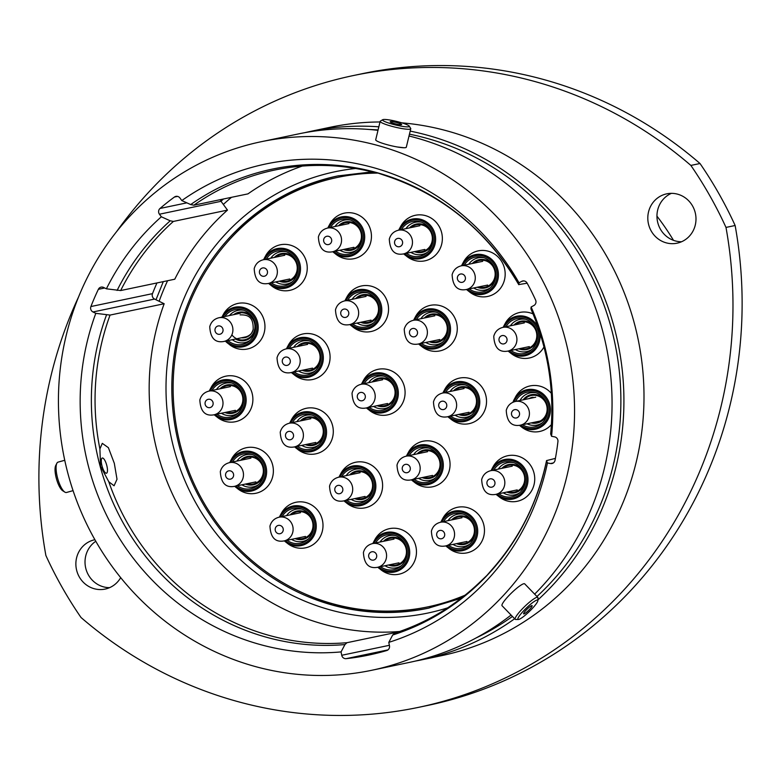 <?xml version="1.0" encoding="UTF-8"?>
<svg xmlns="http://www.w3.org/2000/svg" width="781" height="781" viewBox="0 0 781 781"><rect width="100%" height="100%" fill="white"/><g stroke="black" fill="none" stroke-linecap="round" stroke-linejoin="round"><path stroke-width="1.17" d="M152.5 293.646A4.188 3.993 -101.8 0 0 154.579 299.064L164.166 303.741L110.053 315.075L95.799 313.337L92.988 311.97A4.188 3.993 78.2 0 1 90.908 306.542L152.5 293.646A254.489 242.725 78.2 0 1 156.952 282.956M220.291 199.663A4.188 3.993 -101.8 0 0 221.033 201.313L227.486 210.099L173.372 221.433L170.209 220.798L161.335 216.786L159.441 214.219A4.188 3.993 78.2 0 1 160.027 208.459L186.864 202.835M555.408 458.388L546.563 460.585C537.972 500.553 520.79 535.727 495.027 566.079L487.002 575.353L478.704 583.261C454.191 606.378 426.123 623.023 394.532 633.206M114.309 463.299L117.013 479.27L114.075 485.782L108.793 481.75L100.554 466.257L99.9 448.958L102.291 443.354L108.374 447.659L114.309 463.299M302.237 166.08A239.523 228.452 -101.8 0 0 247.958 193.873L193.844 205.198A239.523 228.452 -101.8 0 1 274.883 170.004C305.127 163.727 335.488 163.893 365.957 170.473L377.906 173.04L390.725 177.414C445.531 196.929 488.223 232.689 518.789 284.694L519.004 282.79A247.274 235.852 -101.8 0 0 181.807 200.561L179.923 197.983A4.188 3.993 78.2 0 0 174.417 197.046A254.489 242.725 -101.8 0 0 160.027 208.459M397.246 146.974L403.933 147.736M681.549 241.759A25.207 24.045 78.2 0 1 657.68 210.001A25.207 24.045 78.2 0 1 671.406 193.346M695.266 225.104A25.207 24.045 -101.8 0 0 666.74 193.834A25.207 24.045 -101.8 0 0 648.533 211.915A25.207 24.045 -101.8 0 0 677.068 243.184A25.207 24.045 -101.8 0 0 695.266 225.104M109.604 587.654A25.207 24.045 78.2 0 1 85.744 555.896A25.207 24.045 78.2 0 1 95.799 541.262M94.911 539.71A25.207 24.045 -101.8 0 0 94.804 539.73A25.207 24.045 -101.8 0 0 76.597 557.81A25.207 24.045 -101.8 0 0 105.132 589.079A25.207 24.045 -101.8 0 0 120.694 577.637M720.902 407.008A418.85 399.491 -101.8 0 0 725.988 227.417L735.136 225.504A418.85 399.491 78.2 0 1 730.05 405.095A418.85 399.491 78.2 0 1 427.646 705.448L418.499 707.361A418.85 399.491 -101.8 0 0 720.902 407.008M415.258 661.097A270.001 257.525 -101.8 0 0 421.203 659.935L441.275 655.728A270.001 257.525 -101.8 0 0 636.212 462.108A270.001 257.525 -101.8 0 0 401.776 122.842M421.203 659.935A270.001 257.525 -101.8 0 0 514.659 618.747M537.914 599.896A270.001 257.525 -101.8 0 0 616.131 466.316A270.001 257.525 -101.8 0 0 410.201 131.11M475.893 638.048A266.819 254.489 -101.8 0 0 512.443 616.453M536.957 596.508A266.819 254.489 -101.8 0 0 613.183 465.486A266.819 254.489 -101.8 0 0 409.459 134.176M371.834 670.264A270.001 257.525 -101.8 0 0 566.772 476.654A270.001 257.525 -101.8 0 0 261.157 141.732A270.001 257.525 -101.8 0 0 66.219 335.342A270.001 257.525 -101.8 0 0 371.834 670.264L409.342 662.415A270.001 257.525 -101.8 0 0 511.067 615.047M534.653 594.136A270.001 257.525 -101.8 0 0 604.269 468.795A270.001 257.525 -101.8 0 0 409.019 135.992M95.799 313.337A247.274 235.852 -101.8 0 0 87.287 341.297A247.274 235.852 -101.8 0 0 341.063 651.91L344.938 644.569L346.998 642.695L398.359 631.946M164.166 303.741A239.523 228.452 -101.8 0 0 156.073 330.422A239.523 228.452 -101.8 0 0 399.696 631.487M387.972 649.89L346.139 658.656A254.489 242.725 -101.8 0 0 368.661 655.083A254.489 242.725 -101.8 0 0 386.712 650.544A4.188 3.993 78.2 0 0 389.465 645.731L388.792 642.363A247.274 235.852 -101.8 0 0 547.452 462.967L550.488 463.533L553.358 462.938M346.139 658.656A4.188 3.993 78.2 0 1 341.736 655.279L341.063 651.91M104.693 287.984L98.367 289.312A254.489 242.725 -101.8 0 0 90.908 306.542M98.367 289.312A4.188 3.993 78.2 0 1 103.59 287.447L106.401 288.814A247.274 235.852 -101.8 0 1 161.335 216.786M519.004 282.79L521.728 281.345A4.188 3.993 78.2 0 1 527.068 283.054A254.489 242.725 -101.8 0 1 535.6 300.05A4.188 3.993 78.2 0 1 533.862 305.527L531.139 306.972A247.274 235.852 -101.8 0 1 551.562 436.296L554.598 436.872A4.188 3.993 78.2 0 1 557.937 441.568A254.489 242.725 -101.8 0 1 555.047 460.321A4.188 3.993 78.2 0 1 550.488 463.533M388.792 642.363L392.677 635.021L394.737 633.157M392.677 635.021A240.919 229.79 -101.8 0 0 546.583 460.77L547.452 462.967M227.486 210.099A239.523 228.452 -101.8 0 0 174.768 279.217L120.655 290.552L106.401 288.814M527.146 283.21L518.769 284.577A240.919 229.79 -101.8 0 0 190.691 204.573L181.807 200.561M193.844 205.198L190.691 204.573M377.984 130.349A270.001 257.525 -101.8 0 0 298.654 133.873L261.157 141.732M551.562 436.296L550.664 433.943C554.744 390.637 548.155 348.941 530.914 308.866L531.139 306.972M380.015 121.973A270.001 257.525 -101.8 0 0 330.597 127.186L310.516 131.393A270.001 257.525 -101.8 0 0 304.6 132.711M78.598 296.868A418.85 399.491 -101.8 0 0 45.884 555.496A394.805 376.559 -101.8 0 0 81.009 617.488A418.85 399.491 -101.8 0 0 418.499 707.361M725.988 227.417A394.805 376.559 -101.8 0 0 690.863 165.426A418.85 399.491 -101.8 0 0 353.363 75.552A418.85 399.491 -101.8 0 0 116.672 231.537M735.136 225.504A394.805 376.559 -101.8 0 0 700.01 163.512L690.863 165.426M353.363 75.552L362.511 73.639A418.85 399.491 78.2 0 1 700.01 163.512M378.082 129.939A266.819 254.489 -101.8 0 0 369.393 129.49M378.834 126.815A270.001 257.525 -101.8 0 0 310.516 131.393M673.486 240.323A257.437 245.537 -101.8 0 0 656.958 216.152M338.729 175.735A220.828 210.626 -101.8 0 0 227.896 241.466M301.359 592.252A220.828 210.626 -101.8 0 0 332.091 603.889M334.844 604.67A220.828 210.626 -101.8 0 0 429.247 607.999M105.913 462.723A7.878 2.363 74.5 0 0 102.272 458.027A7.878 2.363 74.5 0 0 102.848 468.522A7.878 2.363 74.5 0 0 106.489 473.218A7.878 2.363 74.5 0 0 105.913 462.723M64.755 460.273L58.067 462.127A15.747 4.725 74.5 0 0 56.886 463.221A15.747 4.725 74.5 0 0 56.847 463.299A15.747 4.725 74.5 0 0 57.716 478.568A15.747 4.725 74.5 0 0 64.833 492.098A15.747 4.725 74.5 0 0 66.483 492.479L73.082 490.644M64.833 492.098L62.705 490.751A13.775 4.13 -105.5 0 1 56.476 478.909A13.775 4.13 -105.5 0 1 55.715 465.554A13.775 4.13 -105.5 0 1 55.744 465.486M517.891 619.206A13.775 2.284 135.9 0 0 518.389 619.479A13.775 2.284 135.9 0 0 529.459 611.396A13.775 2.284 135.9 0 0 537.894 600.579A13.775 2.284 135.9 0 0 537.845 600.306A13.775 2.284 135.9 0 0 526.98 607.442A13.775 2.284 135.9 0 0 517.891 619.206M518.389 619.479L515.675 619.479A15.747 2.616 -44.1 0 1 515.206 619.313A15.747 2.616 -44.1 0 1 515.109 619.157A15.747 2.616 -44.1 0 1 525.096 606.105A15.747 2.616 -44.1 0 1 537.826 597.406A15.747 2.616 -44.1 0 1 537.924 597.563A15.747 2.616 -44.1 0 1 537.972 597.875L537.894 600.579M532.154 605.705A5.906 0.976 135.9 0 0 532.115 605.646A5.906 0.976 135.9 0 0 527.341 608.907A5.906 0.976 135.9 0 0 523.592 613.807A5.906 0.976 135.9 0 0 523.621 613.866A5.906 0.976 135.9 0 0 528.405 610.605A5.906 0.976 135.9 0 0 532.154 605.705M515.206 619.313L502.066 605.744A15.747 2.616 -44.1 0 1 501.958 605.587A15.747 2.616 -44.1 0 1 511.945 592.535A15.747 2.616 -44.1 0 1 524.676 583.837L537.826 597.406M406.716 126.844A13.775 1.845 13.6 0 0 409.244 126.122A13.775 1.845 13.6 0 0 399.442 122.158A13.775 1.845 13.6 0 0 385.131 119.473A13.775 1.845 13.6 0 0 382.719 119.708A13.775 1.845 13.6 0 0 390.695 123.662A13.775 1.845 13.6 0 0 406.716 126.844M409.244 126.122L410.699 128.445A15.747 2.109 -166.4 0 1 410.767 128.758A15.747 2.109 -166.4 0 1 407.799 129.265A15.747 2.109 -166.4 0 1 390.451 125.917A15.747 2.109 -166.4 0 1 380.162 121.358A15.747 2.109 -166.4 0 1 380.367 121.114L382.719 119.708M391.291 121.572A5.906 0.791 13.6 0 0 390.178 121.768A5.906 0.791 13.6 0 0 394.044 123.486A5.906 0.791 13.6 0 0 400.555 124.735A5.906 0.791 13.6 0 0 401.668 124.55A5.906 0.791 13.6 0 0 397.802 122.832A5.906 0.791 13.6 0 0 391.291 121.572M410.767 128.758L406.305 147.209A15.747 2.109 -166.4 0 1 403.338 147.726A15.747 2.109 -166.4 0 1 385.99 144.368A15.747 2.109 -166.4 0 1 375.7 139.809L380.162 121.358M414.682 482.482A23.274 22.19 -101.8 0 0 449.397 470.103A23.274 22.19 -101.8 0 0 435.993 442.583A23.274 22.19 -101.8 0 0 408.375 452.375L407.116 454.708A20.199 19.271 78.2 0 1 431.102 446.205A20.199 19.271 78.2 0 1 442.739 470.103A20.199 19.271 78.2 0 1 412.593 480.852A20.199 19.271 78.2 0 1 411.402 479.837L414.682 482.482M414.125 479.27A17.758 16.938 -101.8 0 0 434.421 478.88A17.758 16.938 -101.8 0 0 440.23 469.518A17.758 16.938 -101.8 0 0 427.9 447.757A17.758 16.938 -101.8 0 0 409.156 455.548M451.145 419.358A23.274 22.19 -101.8 0 0 485.87 406.979A23.274 22.19 -101.8 0 0 472.466 379.449A23.274 22.19 -101.8 0 0 444.848 389.25L443.588 391.574A20.199 19.271 78.2 0 1 467.575 383.071A20.199 19.271 78.2 0 1 479.212 406.969A20.199 19.271 78.2 0 1 449.065 417.718A20.199 19.271 78.2 0 1 447.874 416.703L451.145 419.358M450.598 416.136A17.758 16.938 -101.8 0 0 470.894 415.746A17.758 16.938 -101.8 0 0 476.703 406.384A17.758 16.938 -101.8 0 0 464.373 384.633A17.758 16.938 -101.8 0 0 445.629 392.413M421.896 346.608A23.274 22.19 -101.8 0 0 456.612 334.229A23.274 22.19 -101.8 0 0 443.217 306.708A23.274 22.19 -101.8 0 0 415.59 316.5L414.34 318.833A20.199 19.271 78.2 0 1 438.326 310.33A20.199 19.271 78.2 0 1 449.954 334.229A20.199 19.271 78.2 0 1 419.817 344.977A20.199 19.271 78.2 0 1 418.616 343.962L421.896 346.608M421.34 343.386A17.758 16.938 -101.8 0 0 441.636 343.005A17.758 16.938 -101.8 0 0 447.445 333.643A17.758 16.938 -101.8 0 0 435.124 311.883A17.758 16.938 -101.8 0 0 416.371 319.673M353.158 327.21A23.274 22.19 -101.8 0 0 387.874 314.831A23.274 22.19 -101.8 0 0 374.48 287.301A23.274 22.19 -101.8 0 0 346.852 297.092L345.602 299.426A20.199 19.271 78.2 0 1 369.589 290.923A20.199 19.271 78.2 0 1 381.226 314.821A20.199 19.271 78.2 0 1 351.079 325.57A20.199 19.271 78.2 0 1 349.888 324.554L353.158 327.21M352.612 323.988A17.758 16.938 -101.8 0 0 372.908 323.598A17.758 16.938 -101.8 0 0 378.717 314.235A17.758 16.938 -101.8 0 0 366.387 292.475A17.758 16.938 -101.8 0 0 347.643 300.265M294.701 375.192A23.274 22.19 -101.8 0 0 329.416 362.814A23.274 22.19 -101.8 0 0 316.022 335.283A23.274 22.19 -101.8 0 0 288.394 345.085L287.144 347.408A20.199 19.271 78.2 0 1 311.131 338.905A20.199 19.271 78.2 0 1 322.758 362.804A20.199 19.271 78.2 0 1 292.621 373.552A20.199 19.271 78.2 0 1 291.42 372.537L294.701 375.192M294.144 371.971A17.758 16.938 -101.8 0 0 314.44 371.58A17.758 16.938 -101.8 0 0 320.249 362.218A17.758 16.938 -101.8 0 0 307.929 340.467A17.758 16.938 -101.8 0 0 289.175 348.248M297.912 449.524A23.274 22.19 -101.8 0 0 332.628 437.145A23.274 22.19 -101.8 0 0 319.234 409.625A23.274 22.19 -101.8 0 0 291.616 419.417L290.356 421.75A20.199 19.271 78.2 0 1 314.343 413.247A20.199 19.271 78.2 0 1 325.98 437.145A20.199 19.271 78.2 0 1 295.833 447.894A20.199 19.271 78.2 0 1 294.642 446.878L297.912 449.524M297.366 446.302A17.758 16.938 -101.8 0 0 317.662 445.912A17.758 16.938 -101.8 0 0 323.471 436.55A17.758 16.938 -101.8 0 0 311.141 414.799A17.758 16.938 -101.8 0 0 292.397 422.589M347.223 503.511A23.274 22.19 -101.8 0 0 381.938 491.132A23.274 22.19 -101.8 0 0 368.544 463.602A23.274 22.19 -101.8 0 0 340.916 473.403L339.667 475.736A20.199 19.271 78.2 0 1 363.653 467.233A20.199 19.271 78.2 0 1 375.28 491.122A20.199 19.271 78.2 0 1 345.143 501.871A20.199 19.271 78.2 0 1 343.943 500.855L347.223 503.511M346.666 500.289A17.758 16.938 -101.8 0 0 366.963 499.899A17.758 16.938 -101.8 0 0 372.771 490.536A17.758 16.938 -101.8 0 0 360.451 468.785A17.758 16.938 -101.8 0 0 341.697 476.576M381.089 569.896A23.274 22.19 -101.8 0 0 415.804 557.517A23.274 22.19 -101.8 0 0 402.41 529.996A23.274 22.19 -101.8 0 0 374.782 539.788L373.533 542.121A20.199 19.271 78.2 0 1 397.519 533.618A20.199 19.271 78.2 0 1 409.146 557.517A20.199 19.271 78.2 0 1 379.01 568.265A20.199 19.271 78.2 0 1 377.809 567.25L381.089 569.896M380.532 566.674A17.758 16.938 -101.8 0 0 400.829 566.284A17.758 16.938 -101.8 0 0 406.637 556.921A17.758 16.938 -101.8 0 0 394.317 535.17A17.758 16.938 -101.8 0 0 375.563 542.961M449.085 548.545A23.274 22.19 -101.8 0 0 483.8 536.166A23.274 22.19 -101.8 0 0 470.396 508.646A23.274 22.19 -101.8 0 0 442.778 518.438L441.529 520.771A20.199 19.271 78.2 0 1 465.505 512.268A20.199 19.271 78.2 0 1 477.142 536.166A20.199 19.271 78.2 0 1 446.996 546.915A20.199 19.271 78.2 0 1 445.805 545.899L449.085 548.545M448.528 545.323A17.758 16.938 -101.8 0 0 468.825 544.933A17.758 16.938 -101.8 0 0 474.633 535.571A17.758 16.938 -101.8 0 0 462.303 513.82A17.758 16.938 -101.8 0 0 443.559 521.61M499.352 496.97A23.274 22.19 -101.8 0 0 534.067 484.591A23.274 22.19 -101.8 0 0 520.663 457.07A23.274 22.19 -101.8 0 0 493.045 466.862L491.796 469.196A20.199 19.271 78.2 0 1 515.772 460.692A20.199 19.271 78.2 0 1 527.409 484.591A20.199 19.271 78.2 0 1 497.263 495.339A20.199 19.271 78.2 0 1 496.072 494.324L499.352 496.97M498.795 493.748A17.758 16.938 -101.8 0 0 519.092 493.367A17.758 16.938 -101.8 0 0 524.9 484.005A17.758 16.938 -101.8 0 0 512.57 462.245A17.758 16.938 -101.8 0 0 493.826 470.035M551.357 393.38A23.274 22.19 -101.8 0 0 515.46 397.051L512.951 402.254A20.199 19.271 78.2 0 1 514.21 399.384A20.199 19.271 78.2 0 1 538.197 390.881A20.199 19.271 78.2 0 1 549.824 414.779A20.199 19.271 78.2 0 1 519.687 425.528L521.767 427.158A23.274 22.19 -101.8 0 0 551.415 424.591M522.411 424.747A17.758 16.938 -101.8 0 0 541.506 423.556A17.758 16.938 -101.8 0 0 547.315 414.194A17.758 16.938 -101.8 0 0 534.995 392.433A17.758 16.938 -101.8 0 0 515.626 401.414M539.466 331.388A20.199 19.271 78.2 0 1 539.486 341.307A20.199 19.271 78.2 0 1 509.349 352.055L511.428 353.686A23.274 22.19 -101.8 0 0 543.986 346.94M510.872 350.464A17.758 16.938 -101.8 0 0 531.178 350.083A17.758 16.938 -101.8 0 0 536.986 340.721A17.758 16.938 -101.8 0 0 524.656 318.96A17.758 16.938 -101.8 0 0 505.912 326.751M469.791 292.133A23.274 22.19 -101.8 0 0 504.506 279.754A23.274 22.19 -101.8 0 0 491.112 252.224A23.274 22.19 -101.8 0 0 463.484 262.025L462.235 264.359A20.199 19.271 78.2 0 1 486.221 255.856A20.199 19.271 78.2 0 1 497.848 279.744A20.199 19.271 78.2 0 1 467.712 290.493A20.199 19.271 78.2 0 1 466.521 289.478L469.791 292.133M469.235 288.911A17.758 16.938 -101.8 0 0 489.531 288.521A17.758 16.938 -101.8 0 0 495.339 279.159A17.758 16.938 -101.8 0 0 483.019 257.408A17.758 16.938 -101.8 0 0 464.275 265.189M406.979 256.519A23.274 22.19 -101.8 0 0 441.695 244.141A23.274 22.19 -101.8 0 0 428.291 216.62A23.274 22.19 -101.8 0 0 400.673 226.412L399.423 228.745A20.199 19.271 78.2 0 1 423.4 220.242A20.199 19.271 78.2 0 1 435.037 244.141A20.199 19.271 78.2 0 1 404.89 254.889A20.199 19.271 78.2 0 1 403.699 253.874L406.979 256.519M406.423 253.298A17.758 16.938 -101.8 0 0 426.719 252.917A17.758 16.938 -101.8 0 0 432.528 243.555A17.758 16.938 -101.8 0 0 420.198 221.794A17.758 16.938 -101.8 0 0 401.454 229.585M336.064 254.381A23.274 22.19 -101.8 0 0 370.78 242.003A23.274 22.19 -101.8 0 0 357.386 214.472A23.274 22.19 -101.8 0 0 329.758 224.274L328.508 226.607A20.199 19.271 78.2 0 1 352.495 218.094A20.199 19.271 78.2 0 1 364.122 241.993A20.199 19.271 78.2 0 1 333.985 252.741A20.199 19.271 78.2 0 1 332.784 251.726L336.064 254.381M335.508 251.16A17.758 16.938 -101.8 0 0 355.804 250.769A17.758 16.938 -101.8 0 0 361.613 241.407A17.758 16.938 -101.8 0 0 349.292 219.656A17.758 16.938 -101.8 0 0 330.539 227.437M271.866 286.061A23.274 22.19 -101.8 0 0 306.582 273.682A23.274 22.19 -101.8 0 0 293.187 246.152A23.274 22.19 -101.8 0 0 265.56 255.953L264.31 258.286A20.199 19.271 78.2 0 1 288.296 249.783A20.199 19.271 78.2 0 1 299.933 273.672A20.199 19.271 78.2 0 1 269.787 284.421A20.199 19.271 78.2 0 1 268.596 283.405L271.866 286.061M271.31 282.839A17.758 16.938 -101.8 0 0 291.616 282.449A17.758 16.938 -101.8 0 0 297.424 273.086A17.758 16.938 -101.8 0 0 285.094 251.336A17.758 16.938 -101.8 0 0 266.35 259.126M229.575 344.675A23.274 22.19 -101.8 0 0 264.29 332.296A23.274 22.19 -101.8 0 0 250.896 304.766A23.274 22.19 -101.8 0 0 223.268 314.567L222.019 316.901A20.199 19.271 78.2 0 1 246.005 308.397A20.199 19.271 78.2 0 1 257.632 332.296A20.199 19.271 78.2 0 1 227.496 343.044A20.199 19.271 78.2 0 1 225.406 341.151L229.575 344.675M227.974 340.614A17.758 16.938 -101.8 0 0 249.315 341.063A17.758 16.938 -101.8 0 0 255.133 331.7A17.758 16.938 -101.8 0 0 242.803 309.95A17.758 16.938 -101.8 0 0 224.821 316.51M217.508 417.405A23.274 22.19 -101.8 0 0 252.224 405.027A23.274 22.19 -101.8 0 0 238.83 377.506A23.274 22.19 -101.8 0 0 211.202 387.298L209.952 389.631A20.199 19.271 78.2 0 1 233.939 381.128A20.199 19.271 78.2 0 1 245.576 405.027A20.199 19.271 78.2 0 1 215.429 415.775A20.199 19.271 78.2 0 1 214.238 414.76L217.508 417.405M216.952 414.184A17.758 16.938 -101.8 0 0 237.258 413.803A17.758 16.938 -101.8 0 0 243.067 404.441A17.758 16.938 -101.8 0 0 230.737 382.68A17.758 16.938 -101.8 0 0 211.993 390.471M237.99 488.955A23.274 22.19 -101.8 0 0 272.706 476.576A23.274 22.19 -101.8 0 0 259.312 449.055A23.274 22.19 -101.8 0 0 231.684 458.847L230.434 461.18A20.199 19.271 78.2 0 1 254.421 452.677A20.199 19.271 78.2 0 1 266.048 476.576A20.199 19.271 78.2 0 1 235.911 487.324A20.199 19.271 78.2 0 1 234.72 486.309L237.99 488.955M237.434 485.733A17.758 16.938 -101.8 0 0 257.73 485.343A17.758 16.938 -101.8 0 0 263.539 475.98A17.758 16.938 -101.8 0 0 251.218 454.23A17.758 16.938 -101.8 0 0 232.474 462.02M287.623 543.508A23.274 22.19 -101.8 0 0 322.338 531.129A23.274 22.19 -101.8 0 0 308.934 503.608A23.274 22.19 -101.8 0 0 281.316 513.4L280.067 515.733A20.199 19.271 78.2 0 1 304.043 507.23A20.199 19.271 78.2 0 1 315.68 531.129A20.199 19.271 78.2 0 1 285.543 541.877A20.199 19.271 78.2 0 1 284.343 540.862L287.623 543.508M287.066 540.286A17.758 16.938 -101.8 0 0 307.363 539.905A17.758 16.938 -101.8 0 0 313.171 530.543A17.758 16.938 -101.8 0 0 300.851 508.782A17.758 16.938 -101.8 0 0 282.097 516.573M369.706 410.572A23.274 22.19 -101.8 0 0 404.421 398.193A23.274 22.19 -101.8 0 0 391.027 370.663A23.274 22.19 -101.8 0 0 363.399 380.464L362.15 382.797A20.199 19.271 78.2 0 1 386.136 374.294A20.199 19.271 78.2 0 1 397.763 398.193A20.199 19.271 78.2 0 1 367.626 408.941A20.199 19.271 78.2 0 1 366.435 407.926L369.706 410.572M369.149 407.35A17.758 16.938 -101.8 0 0 389.446 406.96A17.758 16.938 -101.8 0 0 395.254 397.597A17.758 16.938 -101.8 0 0 382.934 375.846A17.758 16.938 -101.8 0 0 364.19 383.637M463.875 596.137A219.432 209.288 78.2 0 1 430.077 606.407L427.832 606.876A219.432 209.288 -101.8 0 0 465.076 595.181M378.082 173.089A219.432 209.288 -101.8 0 0 337.88 177.336A219.432 209.288 -101.8 0 0 179.454 334.688A219.432 209.288 -101.8 0 0 427.832 606.876M337.88 177.336L340.125 176.857A219.432 209.288 78.2 0 1 376.54 172.669M533.052 313.923A23.274 22.19 -101.8 0 0 505.122 323.578L503.872 325.911A20.199 19.271 78.2 0 1 521.552 315.895A20.199 19.271 78.2 0 1 538.363 328.079M251.023 333.809A12.115 11.559 78.2 0 1 245.293 336.982L223.815 341.482A12.115 11.559 -101.8 0 0 232.562 332.794A12.115 11.559 -101.8 0 0 218.846 317.769C214.111 318.97 211.075 321.938 209.747 326.663C210.372 338.095 215.068 343.035 223.815 341.482M154.579 299.064L92.988 311.97M221.033 201.313L159.441 214.219M220.652 200.697A256.041 244.209 78.2 0 1 222.165 199.272M106.499 314.968A240.919 229.79 -101.8 0 0 98.318 341.883A240.919 229.79 -101.8 0 0 344.938 644.569M110.053 315.075A239.523 228.452 -101.8 0 0 101.96 341.756A239.523 228.452 -101.8 0 0 99.9 448.958M108.793 481.75A239.523 228.452 -101.8 0 0 346.998 642.695M173.372 221.433A239.523 228.452 -101.8 0 0 120.655 290.552M170.209 220.798A240.919 229.79 -101.8 0 0 117.091 290.444M550.693 434.099A240.919 229.79 -101.8 0 0 530.904 308.768M523.817 280.906L521.728 281.345M177.521 196.402L174.417 197.046M341.736 655.279L389.387 645.301M447.679 607.843A225.484 215.058 78.2 0 1 234.222 553.719A225.484 215.058 78.2 0 1 172.503 333.38A225.484 215.058 78.2 0 1 355.667 168.481M372.801 171.791L337.617 175.959A220.828 210.626 -101.8 0 0 178.185 334.317A220.828 210.626 -101.8 0 0 428.144 608.233L461.063 598.334M231.518 197.31A248.358 236.887 -101.8 0 0 223.327 204.446M167.583 280.73A248.358 236.887 -101.8 0 0 159.129 301.281M412.407 479.622A19.144 18.266 -101.8 0 0 441.509 469.879A19.144 18.266 -101.8 0 0 430.175 447.093A19.144 18.266 -101.8 0 0 407.438 455.909M448.88 416.498A19.144 18.266 -101.8 0 0 477.982 406.745A19.144 18.266 -101.8 0 0 466.647 383.969A19.144 18.266 -101.8 0 0 443.911 392.775M419.622 343.747A19.144 18.266 -101.8 0 0 448.733 334.004A19.144 18.266 -101.8 0 0 437.389 311.219A19.144 18.266 -101.8 0 0 414.662 320.034M350.894 324.349A19.144 18.266 -101.8 0 0 379.996 314.597A19.144 18.266 -101.8 0 0 368.652 291.821A19.144 18.266 -101.8 0 0 345.924 300.626M292.436 372.332A19.144 18.266 -101.8 0 0 321.538 362.579A19.144 18.266 -101.8 0 0 310.194 339.803A19.144 18.266 -101.8 0 0 287.467 348.609M295.648 446.664A19.144 18.266 -101.8 0 0 324.75 436.921A19.144 18.266 -101.8 0 0 313.406 414.135A19.144 18.266 -101.8 0 0 290.678 422.941M344.958 500.65A19.144 18.266 -101.8 0 0 374.06 490.898A19.144 18.266 -101.8 0 0 362.716 468.122A19.144 18.266 -101.8 0 0 339.989 476.927M378.814 567.035A19.144 18.266 -101.8 0 0 407.926 557.283A19.144 18.266 -101.8 0 0 396.582 534.507A19.144 18.266 -101.8 0 0 373.855 543.312M446.81 545.685A19.144 18.266 -101.8 0 0 475.912 535.942A19.144 18.266 -101.8 0 0 464.578 513.156A19.144 18.266 -101.8 0 0 441.841 521.972M497.077 494.109A19.144 18.266 -101.8 0 0 526.179 484.366A19.144 18.266 -101.8 0 0 514.845 461.581A19.144 18.266 -101.8 0 0 492.108 470.396M520.566 425.137A19.144 18.266 -101.8 0 0 548.604 414.555A19.144 18.266 -101.8 0 0 536.625 391.525A19.144 18.266 -101.8 0 0 513.966 401.854M509.163 350.825A19.144 18.266 -101.8 0 0 538.265 341.082A19.144 18.266 -101.8 0 0 526.921 318.297A19.144 18.266 -101.8 0 0 504.194 327.112M509.349 352.055A20.199 19.271 78.2 0 1 508.158 351.04L509.349 352.055M467.526 289.273A19.144 18.266 -101.8 0 0 496.628 279.52A19.144 18.266 -101.8 0 0 485.284 256.744A19.144 18.266 -101.8 0 0 462.557 265.55M404.704 253.659A19.144 18.266 -101.8 0 0 433.806 243.916A19.144 18.266 -101.8 0 0 422.472 221.13A19.144 18.266 -101.8 0 0 399.735 229.946M333.79 251.521A19.144 18.266 -101.8 0 0 362.901 241.768A19.144 18.266 -101.8 0 0 351.557 218.992A19.144 18.266 -101.8 0 0 328.83 227.798M269.601 283.2A19.144 18.266 -101.8 0 0 298.703 273.448A19.144 18.266 -101.8 0 0 287.359 250.672A19.144 18.266 -101.8 0 0 264.632 259.477M226.353 340.955A19.144 18.266 -101.8 0 0 256.412 332.062A19.144 18.266 -101.8 0 0 245.683 309.549A19.144 18.266 -101.8 0 0 222.975 316.901M215.244 414.545A19.144 18.266 -101.8 0 0 244.346 404.802A19.144 18.266 -101.8 0 0 233.002 382.016A19.144 18.266 -101.8 0 0 210.274 390.832M235.725 486.094A19.144 18.266 -101.8 0 0 264.827 476.351A19.144 18.266 -101.8 0 0 253.483 453.566A19.144 18.266 -101.8 0 0 230.756 462.372M285.348 540.647A19.144 18.266 -101.8 0 0 314.46 530.904A19.144 18.266 -101.8 0 0 303.116 508.119A19.144 18.266 -101.8 0 0 280.389 516.934M422.121 477.591A14.458 13.794 -101.8 0 0 440.406 467.975A14.458 13.794 -101.8 0 0 440.709 466.364M438.678 456.7A14.458 13.794 -101.8 0 0 417.152 453.878M413.608 454.62A16.46 15.698 78.2 0 1 429.13 448.157M418.645 453.556A13.648 13.023 78.2 0 1 433.943 452.795A13.648 13.023 78.2 0 1 439.654 467.76A13.648 13.023 78.2 0 1 423.614 477.279M458.593 414.457A14.458 13.794 -101.8 0 0 476.879 404.841A14.458 13.794 -101.8 0 0 477.181 403.23M475.151 393.575A14.458 13.794 -101.8 0 0 453.624 390.744M450.081 391.486A16.46 15.698 78.2 0 1 465.603 385.023M455.118 390.432A13.648 13.023 78.2 0 1 470.416 389.66A13.648 13.023 78.2 0 1 476.127 404.636A13.648 13.023 78.2 0 1 460.087 414.145M429.335 341.717A14.458 13.794 -101.8 0 0 447.63 332.101A14.458 13.794 -101.8 0 0 447.923 330.49M445.902 320.825A14.458 13.794 -101.8 0 0 424.366 317.994M420.832 318.736A16.46 15.698 78.2 0 1 436.345 312.283M425.87 317.682A13.648 13.023 78.2 0 1 441.167 316.92A13.648 13.023 78.2 0 1 446.878 331.886A13.648 13.023 78.2 0 1 430.839 341.404M360.597 322.309A14.458 13.794 -101.8 0 0 378.892 312.693A14.458 13.794 -101.8 0 0 379.185 311.082M377.164 301.417A14.458 13.794 -101.8 0 0 355.638 298.596M352.094 299.338A16.46 15.698 78.2 0 1 367.607 292.875M357.132 298.283A13.648 13.023 78.2 0 1 372.43 297.512A13.648 13.023 78.2 0 1 378.141 312.478A13.648 13.023 78.2 0 1 362.101 321.997M302.14 370.292A14.458 13.794 -101.8 0 0 320.435 360.676A14.458 13.794 -101.8 0 0 320.727 359.065M318.707 349.41A14.458 13.794 -101.8 0 0 297.17 346.579M293.636 347.32A16.46 15.698 78.2 0 1 309.149 340.858M298.674 346.266A13.648 13.023 78.2 0 1 313.972 345.495A13.648 13.023 78.2 0 1 319.683 360.471A13.648 13.023 78.2 0 1 303.643 369.979M305.351 444.633A14.458 13.794 -101.8 0 0 323.646 435.017A14.458 13.794 -101.8 0 0 323.939 433.406M321.918 423.741A14.458 13.794 -101.8 0 0 300.392 420.91M296.848 421.652A16.46 15.698 78.2 0 1 312.371 415.199M301.886 420.598A13.648 13.023 78.2 0 1 317.184 419.836A13.648 13.023 78.2 0 1 322.895 434.802A13.648 13.023 78.2 0 1 306.855 444.321M354.662 498.62A14.458 13.794 -101.8 0 0 372.957 488.994A14.458 13.794 -101.8 0 0 373.25 487.383M371.229 477.728A14.458 13.794 -101.8 0 0 349.693 474.897M346.159 475.639A16.46 15.698 78.2 0 1 361.671 469.176M351.196 474.584A13.648 13.023 78.2 0 1 366.494 473.813A13.648 13.023 78.2 0 1 372.205 488.789A13.648 13.023 78.2 0 1 356.165 498.298M388.528 565.005A14.458 13.794 -101.8 0 0 406.823 555.379A14.458 13.794 -101.8 0 0 407.116 553.768M405.095 544.113A14.458 13.794 -101.8 0 0 383.559 541.282M380.025 542.024A16.46 15.698 78.2 0 1 395.537 535.561M385.062 540.969A13.648 13.023 78.2 0 1 400.36 540.198A13.648 13.023 78.2 0 1 406.071 555.174A13.648 13.023 78.2 0 1 390.022 564.692M456.524 543.654A14.458 13.794 -101.8 0 0 474.809 534.038A14.458 13.794 -101.8 0 0 475.112 532.427M473.081 522.762A14.458 13.794 -101.8 0 0 451.555 519.931M448.011 520.673A16.46 15.698 78.2 0 1 463.533 514.22M453.048 519.619A13.648 13.023 78.2 0 1 468.346 518.857A13.648 13.023 78.2 0 1 474.057 533.823A13.648 13.023 78.2 0 1 458.017 543.342M506.791 492.079A14.458 13.794 -101.8 0 0 525.076 482.463A14.458 13.794 -101.8 0 0 525.379 480.852M523.348 471.187A14.458 13.794 -101.8 0 0 501.822 468.356M498.278 469.098A16.46 15.698 78.2 0 1 513.8 462.645M503.315 468.044A13.648 13.023 78.2 0 1 518.613 467.282A13.648 13.023 78.2 0 1 524.324 482.248A13.648 13.023 78.2 0 1 508.285 491.766M531.178 422.911A14.458 13.794 -101.8 0 0 547.501 412.651A14.458 13.794 -101.8 0 0 547.793 411.04M545.773 401.375A14.458 13.794 -101.8 0 0 523.143 399.833M519.951 400.507A16.46 15.698 78.2 0 1 536.215 392.833M546.651 412.817A13.648 13.023 78.2 0 1 533.384 422.453M518.867 348.795A14.458 13.794 -101.8 0 0 537.162 339.179A14.458 13.794 -101.8 0 0 537.455 337.568M535.434 327.903A14.458 13.794 -101.8 0 0 513.908 325.072M510.364 325.814A16.46 15.698 78.2 0 1 525.877 319.361M515.401 324.759A13.648 13.023 78.2 0 1 530.699 323.998A13.648 13.023 78.2 0 1 536.41 338.964A13.648 13.023 78.2 0 1 520.371 348.482M477.23 287.242A14.458 13.794 -101.8 0 0 495.525 277.616A14.458 13.794 -101.8 0 0 495.818 276.005M493.797 266.35A14.458 13.794 -101.8 0 0 472.261 263.519M468.727 264.261A16.46 15.698 78.2 0 1 484.24 257.798M473.764 263.207A13.648 13.023 78.2 0 1 489.062 262.436A13.648 13.023 78.2 0 1 494.773 277.411A13.648 13.023 78.2 0 1 478.733 286.92M414.418 251.628A14.458 13.794 -101.8 0 0 432.703 242.012A14.458 13.794 -101.8 0 0 433.006 240.402M430.985 230.737A14.458 13.794 -101.8 0 0 409.449 227.906M405.915 228.648A16.46 15.698 78.2 0 1 421.428 222.194M410.952 227.593A13.648 13.023 78.2 0 1 426.241 226.832A13.648 13.023 78.2 0 1 431.961 241.798A13.648 13.023 78.2 0 1 415.912 251.316M343.503 249.49A14.458 13.794 -101.8 0 0 361.798 239.865A14.458 13.794 -101.8 0 0 362.091 238.254M360.07 228.599A14.458 13.794 -101.8 0 0 338.534 225.768M335 226.51A16.46 15.698 78.2 0 1 350.513 220.047M340.038 225.455A13.648 13.023 78.2 0 1 355.335 224.684A13.648 13.023 78.2 0 1 361.047 239.66A13.648 13.023 78.2 0 1 345.007 249.168M279.305 281.17A14.458 13.794 -101.8 0 0 297.6 271.544A14.458 13.794 -101.8 0 0 297.893 269.933M295.872 260.278A14.458 13.794 -101.8 0 0 274.346 257.447M270.802 258.189A16.46 15.698 78.2 0 1 286.315 251.726M275.839 257.134A13.648 13.023 78.2 0 1 291.137 256.363A13.648 13.023 78.2 0 1 296.848 271.339A13.648 13.023 78.2 0 1 280.809 280.848M235.501 339.042A14.458 13.794 -101.8 0 0 255.309 330.158A14.458 13.794 -101.8 0 0 255.602 328.547M253.581 318.892A14.458 13.794 -101.8 0 0 233.597 314.675M229.458 315.544A16.46 15.698 78.2 0 1 244.023 310.34M241.446 337.792A11.637 11.1 -101.8 0 0 244.883 337.646A11.637 11.1 -101.8 0 0 253.249 329.436M235.803 314.216A13.648 13.023 78.2 0 1 249.959 315.817A13.648 13.023 78.2 0 1 254.557 329.953A13.648 13.023 78.2 0 1 244.785 339.725A13.648 13.023 78.2 0 1 231.859 334.873M243.076 337.451L245.673 337.441A11.637 11.1 78.2 0 1 243.047 337.46M224.948 412.514A14.458 13.794 -101.8 0 0 243.242 402.898A14.458 13.794 -101.8 0 0 243.535 401.288M241.514 391.623A14.458 13.794 -101.8 0 0 219.988 388.792M216.444 389.534A16.46 15.698 78.2 0 1 231.957 383.08M221.482 388.479A13.648 13.023 78.2 0 1 236.78 387.718A13.648 13.023 78.2 0 1 242.491 402.684A13.648 13.023 78.2 0 1 226.451 412.202M245.429 484.064A14.458 13.794 -101.8 0 0 263.724 474.438A14.458 13.794 -101.8 0 0 264.017 472.827M261.996 463.172A14.458 13.794 -101.8 0 0 240.46 460.341M236.926 461.083A16.46 15.698 78.2 0 1 252.439 454.63M241.964 460.029A13.648 13.023 78.2 0 1 257.261 459.257A13.648 13.023 78.2 0 1 262.972 474.233A13.648 13.023 78.2 0 1 246.933 483.751M295.062 538.617A14.458 13.794 -101.8 0 0 313.357 529.001A14.458 13.794 -101.8 0 0 313.65 527.39M311.629 517.725A14.458 13.794 -101.8 0 0 290.093 514.894M286.559 515.636A16.46 15.698 78.2 0 1 302.071 509.183M291.596 514.581A13.648 13.023 78.2 0 1 306.894 513.82A13.648 13.023 78.2 0 1 312.605 528.786A13.648 13.023 78.2 0 1 296.555 538.304M532.3 397.353A11.637 11.1 -101.8 0 0 529.098 398.593M530.689 398.261A11.637 11.1 78.2 0 1 533.101 397.217M367.441 407.711A19.144 18.266 -101.8 0 0 396.543 397.959A19.144 18.266 -101.8 0 0 385.199 375.183A19.144 18.266 -101.8 0 0 362.472 383.988M377.145 405.681A14.458 13.794 -101.8 0 0 395.44 396.055A14.458 13.794 -101.8 0 0 395.733 394.444M393.712 384.789A14.458 13.794 -101.8 0 0 372.176 381.958M368.642 382.7A16.46 15.698 78.2 0 1 384.154 376.237M373.679 381.645A13.648 13.023 78.2 0 1 388.977 380.874A13.648 13.023 78.2 0 1 394.688 395.85A13.648 13.023 78.2 0 1 378.648 405.359M390.412 406.11A16.46 15.698 78.2 0 1 373.611 406.423M361.466 384.203A20.199 19.271 78.2 0 1 362.15 382.797L361.466 384.203M308.329 539.046A16.46 15.698 78.2 0 1 291.518 539.359M279.383 517.139A20.199 19.271 78.2 0 1 280.067 515.733L279.383 517.139M258.696 484.493A16.46 15.698 78.2 0 1 241.895 484.806M229.751 462.586A20.199 19.271 78.2 0 1 230.434 461.18L229.751 462.586M238.215 412.944A16.46 15.698 78.2 0 1 221.413 413.256M209.269 391.037A20.199 19.271 78.2 0 1 209.952 389.631L209.269 391.037M250.281 340.213A16.46 15.698 78.2 0 1 232.299 339.706M292.572 281.599A16.46 15.698 78.2 0 1 275.771 281.912M263.627 259.692A20.199 19.271 78.2 0 1 264.31 258.286L263.627 259.692M356.771 249.92A16.46 15.698 78.2 0 1 339.96 250.223M327.825 228.013A20.199 19.271 78.2 0 1 328.508 226.607L327.825 228.013M427.685 252.058A16.46 15.698 78.2 0 1 410.874 252.37M398.73 230.151A20.199 19.271 78.2 0 1 399.423 228.745L398.73 230.151M490.497 287.672A16.46 15.698 78.2 0 1 473.696 287.974M461.551 265.765A20.199 19.271 78.2 0 1 462.235 264.359L461.551 265.765M532.134 349.224A16.46 15.698 78.2 0 1 515.333 349.537M503.189 327.317A20.199 19.271 78.2 0 1 503.872 325.911L503.189 327.317M524.373 399.579A13.648 13.023 78.2 0 1 540.218 396.953A13.648 13.023 78.2 0 1 546.749 412.436M542.473 422.697A16.46 15.698 78.2 0 1 527.048 423.78M520.048 492.508A16.46 15.698 78.2 0 1 503.247 492.821M491.103 470.601A20.199 19.271 78.2 0 1 491.796 469.196L491.103 470.601M469.781 544.084A16.46 15.698 78.2 0 1 452.98 544.396M440.835 522.177A20.199 19.271 78.2 0 1 441.529 520.771L440.835 522.177M401.795 565.434A16.46 15.698 78.2 0 1 384.984 565.747M372.849 543.527A20.199 19.271 78.2 0 1 373.533 542.121L372.849 543.527M367.929 499.049A16.46 15.698 78.2 0 1 351.128 499.352M338.983 477.142A20.199 19.271 78.2 0 1 339.667 475.736L338.983 477.142M318.619 445.063A16.46 15.698 78.2 0 1 301.817 445.375M289.673 423.156A20.199 19.271 78.2 0 1 290.356 421.75L289.673 423.156M315.407 370.731A16.46 15.698 78.2 0 1 298.606 371.034M286.461 348.824A20.199 19.271 78.2 0 1 287.144 347.408L286.461 348.824M373.865 322.738A16.46 15.698 78.2 0 1 357.063 323.051M344.919 300.841A20.199 19.271 78.2 0 1 345.602 299.426L344.919 300.841M442.602 342.146A16.46 15.698 78.2 0 1 425.801 342.459M413.657 320.239A20.199 19.271 78.2 0 1 414.34 318.833L413.657 320.239M471.851 414.896A16.46 15.698 78.2 0 1 455.05 415.199M442.905 392.989A20.199 19.271 78.2 0 1 443.588 391.574L442.905 392.989M435.378 478.021A16.46 15.698 78.2 0 1 418.577 478.333M406.432 456.114A20.199 19.271 78.2 0 1 407.116 454.708L406.432 456.114M366.104 407.994A12.115 11.559 -101.8 0 0 374.851 399.306A12.115 11.559 -101.8 0 0 361.134 384.272C356.4 385.482 353.363 388.45 352.036 393.165C352.661 404.597 357.347 409.537 366.104 407.994L387.581 403.494M357.376 395.508A4.237 4.042 -101.8 0 0 360.314 400.692A4.237 4.042 -101.8 0 0 365.225 397.724A4.237 4.042 -101.8 0 0 362.286 392.54A4.237 4.042 -101.8 0 0 357.376 395.508M343.62 500.924A12.115 11.559 -101.8 0 0 352.368 492.235A12.115 11.559 -101.8 0 0 338.651 477.211C333.917 478.421 330.88 481.379 329.553 486.104C330.178 497.536 334.864 502.476 343.62 500.924L365.098 496.433M334.893 488.447A4.237 4.042 -101.8 0 0 337.831 493.631A4.237 4.042 -101.8 0 0 342.742 490.663A4.237 4.042 -101.8 0 0 339.803 485.479A4.237 4.042 -101.8 0 0 334.893 488.447M403.377 253.942A12.115 11.559 -101.8 0 0 412.124 245.254A12.115 11.559 -101.8 0 0 398.408 230.219C393.663 231.43 390.637 234.398 389.299 239.123C389.934 250.545 394.62 255.485 403.377 253.942L424.854 249.442M394.649 241.456A4.237 4.042 -101.8 0 0 397.588 246.65A4.237 4.042 -101.8 0 0 402.498 243.672A4.237 4.042 -101.8 0 0 399.56 238.488A4.237 4.042 -101.8 0 0 394.649 241.456M411.07 479.905A12.115 11.559 -101.8 0 0 419.817 471.216A12.115 11.559 -101.8 0 0 406.11 456.182C401.366 457.393 398.33 460.36 397.002 465.085C397.627 476.517 402.322 481.457 411.07 479.905L432.557 475.404M402.342 467.419A4.237 4.042 -101.8 0 0 405.28 472.612A4.237 4.042 -101.8 0 0 410.201 469.645A4.237 4.042 -101.8 0 0 407.262 464.451A4.237 4.042 -101.8 0 0 402.342 467.419M377.487 567.318A12.115 11.559 -101.8 0 0 386.234 558.63A12.115 11.559 -101.8 0 0 372.517 543.596C367.773 544.806 364.747 547.774 363.419 552.489C364.044 563.921 368.73 568.861 377.487 567.318L398.964 562.818M368.759 554.832A4.237 4.042 -101.8 0 0 371.697 560.016A4.237 4.042 -101.8 0 0 376.608 557.048A4.237 4.042 -101.8 0 0 373.669 551.864A4.237 4.042 -101.8 0 0 368.759 554.832M445.473 545.968A12.115 11.559 -101.8 0 0 454.23 537.279A12.115 11.559 -101.8 0 0 440.513 522.245C435.769 523.455 432.733 526.423 431.405 531.148C432.039 542.57 436.725 547.51 445.473 545.968L466.96 541.467M436.755 533.482A4.237 4.042 -101.8 0 0 439.693 538.675A4.237 4.042 -101.8 0 0 444.604 535.698A4.237 4.042 -101.8 0 0 441.665 530.514A4.237 4.042 -101.8 0 0 436.755 533.482M495.74 494.393A12.115 11.559 -101.8 0 0 504.487 485.704A12.115 11.559 -101.8 0 0 490.78 470.67C486.036 471.88 483 474.848 481.672 479.573C482.307 490.995 486.993 495.935 495.74 494.393L517.227 489.892M487.012 481.906A4.237 4.042 -101.8 0 0 489.96 487.1A4.237 4.042 -101.8 0 0 494.871 484.122A4.237 4.042 -101.8 0 0 491.932 478.938A4.237 4.042 -101.8 0 0 487.012 481.906M447.542 416.771A12.115 11.559 -101.8 0 0 456.289 408.082A12.115 11.559 -101.8 0 0 442.573 393.058C437.838 394.268 434.802 397.226 433.475 401.951C434.099 413.383 438.795 418.323 447.542 416.771L469.02 412.28M438.815 404.294A4.237 4.042 -101.8 0 0 441.753 409.478A4.237 4.042 -101.8 0 0 446.673 406.51A4.237 4.042 -101.8 0 0 443.735 401.317A4.237 4.042 -101.8 0 0 438.815 404.294M520.322 425.186A12.115 11.559 -101.8 0 0 529.069 416.498A12.115 11.559 -101.8 0 0 515.353 401.473C510.618 402.674 507.582 405.642 506.254 410.367C506.879 421.799 511.565 426.738 520.322 425.186L540.198 421.027M511.594 412.71A4.237 4.042 -101.8 0 0 514.533 417.894A4.237 4.042 -101.8 0 0 519.443 414.926A4.237 4.042 -101.8 0 0 516.505 409.732A4.237 4.042 -101.8 0 0 511.594 412.71M418.294 344.03A12.115 11.559 -101.8 0 0 427.041 335.342A12.115 11.559 -101.8 0 0 413.325 320.308C408.59 321.518 405.554 324.486 404.226 329.211C404.851 340.633 409.537 345.583 418.294 344.03L439.771 339.53M409.566 331.544A4.237 4.042 -101.8 0 0 412.505 336.738A4.237 4.042 -101.8 0 0 417.415 333.76A4.237 4.042 -101.8 0 0 414.477 328.576A4.237 4.042 -101.8 0 0 409.566 331.544M507.826 351.108A12.115 11.559 -101.8 0 0 516.573 342.42A12.115 11.559 -101.8 0 0 502.857 327.385C498.122 328.596 495.086 331.564 493.758 336.289C494.383 347.721 499.079 352.661 507.826 351.108L529.303 346.608M499.098 338.622A4.237 4.042 -101.8 0 0 502.037 343.816A4.237 4.042 -101.8 0 0 506.947 340.838A4.237 4.042 -101.8 0 0 504.009 335.654A4.237 4.042 -101.8 0 0 499.098 338.622M466.189 289.546A12.115 11.559 -101.8 0 0 474.936 280.857A12.115 11.559 -101.8 0 0 461.22 265.833C456.485 267.043 453.449 270.001 452.121 274.727C452.746 286.158 457.432 291.098 466.189 289.546L487.666 285.055M457.461 277.07A4.237 4.042 -101.8 0 0 460.399 282.253A4.237 4.042 -101.8 0 0 465.31 279.286A4.237 4.042 -101.8 0 0 462.372 274.092A4.237 4.042 -101.8 0 0 457.461 277.07M349.556 324.623A12.115 11.559 -101.8 0 0 358.303 315.934A12.115 11.559 -101.8 0 0 344.587 300.91C339.852 302.11 336.816 305.078 335.488 309.803C336.113 321.235 340.809 326.175 349.556 324.623L371.034 320.122M340.828 312.146A4.237 4.042 -101.8 0 0 343.767 317.33A4.237 4.042 -101.8 0 0 348.687 314.362A4.237 4.042 -101.8 0 0 345.739 309.169A4.237 4.042 -101.8 0 0 340.828 312.146M332.462 251.794A12.115 11.559 -101.8 0 0 341.209 243.106A12.115 11.559 -101.8 0 0 327.493 228.081C322.748 229.292 319.722 232.25 318.394 236.975C319.019 248.407 323.705 253.347 332.462 251.794L353.939 247.304M323.734 239.318A4.237 4.042 -101.8 0 0 326.673 244.502A4.237 4.042 -101.8 0 0 331.583 241.534A4.237 4.042 -101.8 0 0 328.645 236.34A4.237 4.042 -101.8 0 0 323.734 239.318M268.264 283.483A12.115 11.559 -101.8 0 0 277.011 274.795A12.115 11.559 -101.8 0 0 263.295 259.761C258.56 260.971 255.524 263.929 254.196 268.654C254.821 280.086 259.517 285.026 268.264 283.483L289.741 278.983M259.536 270.997A4.237 4.042 -101.8 0 0 262.475 276.181A4.237 4.042 -101.8 0 0 267.385 273.213A4.237 4.042 -101.8 0 0 264.447 268.029A4.237 4.042 -101.8 0 0 259.536 270.997M291.098 372.605A12.115 11.559 -101.8 0 0 299.845 363.917A12.115 11.559 -101.8 0 0 286.129 348.892C281.394 350.103 278.358 353.061 277.03 357.786C277.655 369.218 282.341 374.158 291.098 372.605L312.576 368.115M282.371 360.129A4.237 4.042 -101.8 0 0 285.309 365.313A4.237 4.042 -101.8 0 0 290.22 362.345A4.237 4.042 -101.8 0 0 287.281 357.151A4.237 4.042 -101.8 0 0 282.371 360.129M215.087 329.006A4.237 4.042 -101.8 0 0 218.026 334.19A4.237 4.042 -101.8 0 0 222.936 331.222A4.237 4.042 -101.8 0 0 219.998 326.028A4.237 4.042 -101.8 0 0 215.087 329.006M213.906 414.828A12.115 11.559 -101.8 0 0 222.653 406.14A12.115 11.559 -101.8 0 0 208.937 391.105C204.202 392.316 201.166 395.284 199.838 400.009C200.463 411.441 205.159 416.38 213.906 414.828L235.384 410.328M205.178 402.342A4.237 4.042 -101.8 0 0 208.117 407.536A4.237 4.042 -101.8 0 0 213.028 404.558A4.237 4.042 -101.8 0 0 210.089 399.374A4.237 4.042 -101.8 0 0 205.178 402.342M294.31 446.947A12.115 11.559 -101.8 0 0 303.057 438.258A12.115 11.559 -101.8 0 0 289.341 423.224C284.606 424.434 281.57 427.402 280.242 432.127C280.867 443.549 285.563 448.489 294.31 446.947L315.788 442.446M285.582 434.461A4.237 4.042 -101.8 0 0 288.521 439.654A4.237 4.042 -101.8 0 0 293.441 436.677A4.237 4.042 -101.8 0 0 290.493 431.493A4.237 4.042 -101.8 0 0 285.582 434.461M234.388 486.378A12.115 11.559 -101.8 0 0 243.135 477.689A12.115 11.559 -101.8 0 0 229.419 462.655C224.684 463.865 221.648 466.833 220.32 471.548C220.945 482.98 225.631 487.92 234.388 486.378L255.865 481.877M225.66 473.891A4.237 4.042 -101.8 0 0 228.599 479.075A4.237 4.042 -101.8 0 0 233.509 476.107A4.237 4.042 -101.8 0 0 230.571 470.923A4.237 4.042 -101.8 0 0 225.66 473.891M284.02 540.93A12.115 11.559 -101.8 0 0 292.768 532.242A12.115 11.559 -101.8 0 0 279.051 517.207C274.307 518.418 271.28 521.386 269.953 526.111C270.577 537.533 275.263 542.483 284.02 540.93L305.498 536.43M275.293 528.444A4.237 4.042 -101.8 0 0 278.231 533.638A4.237 4.042 -101.8 0 0 283.142 530.66A4.237 4.042 -101.8 0 0 280.203 525.476A4.237 4.042 -101.8 0 0 275.293 528.444M223.473 198.999L220.984 201.254M163.297 281.619L155.995 299.758M55.715 465.554L56.847 463.299M244.883 337.646C249.11 336.621 251.882 333.858 253.19 329.348C253.444 317.018 248.378 314.694 240.109 314.87M333.292 604.885A1.943 1.943 0 0 0 335.186 604.396M530.719 398.251L533.111 397.217M382.612 379.771L361.134 384.272M360.129 472.71L338.651 477.211M419.885 225.719L398.408 230.219M427.588 451.691L406.11 456.182M393.995 539.095L372.517 543.596M461.991 517.744L440.513 522.245M512.258 466.169L490.78 470.67M464.06 388.557L442.573 393.058M535.707 397.207L515.353 401.473M434.802 315.817L413.325 320.308M524.334 322.895L502.857 327.385M482.697 261.332L461.22 265.833M366.074 296.409L344.587 300.91M348.97 223.581L327.493 228.081M284.772 255.26L263.295 259.761M307.607 344.392L286.129 348.892M240.323 313.269L218.846 317.769M230.415 386.615L208.937 391.105M310.828 418.723L289.341 423.224M250.896 458.154L229.419 462.655M300.529 512.717L279.051 517.207"/></g></svg>
